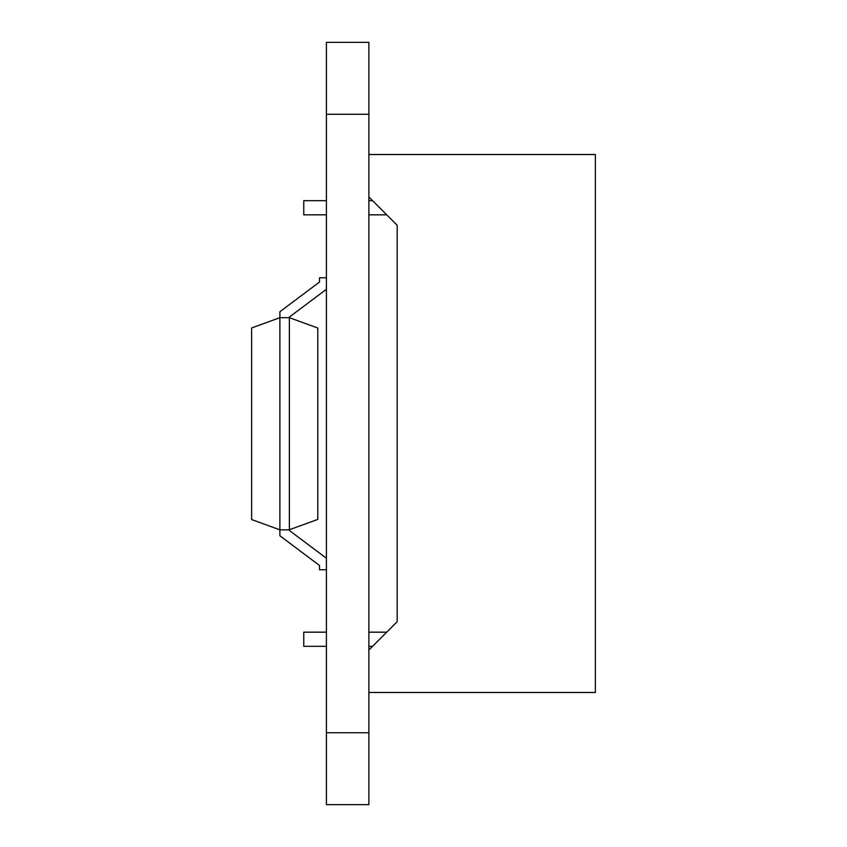 <?xml version="1.0" encoding="UTF-8"?>
<svg xmlns="http://www.w3.org/2000/svg" width="847" height="847" viewBox="0 0 847 847"><rect width="100%" height="100%" fill="white"/><g stroke="black" fill="none" stroke-linecap="round" stroke-linejoin="round"><path stroke-width="1.27" d="M368.879 114.26L368.879 42.35L326.413 42.35L326.413 804.65L368.879 804.65L368.879 114.26L326.413 114.26M397.19 621.687L368.879 650.009L368.879 692.475L595.377 692.475L595.377 154.525L368.879 154.525L368.879 196.991L397.19 225.313L397.19 621.687M386.719 632.169L368.879 632.169M326.413 632.169L303.755 632.169L303.755 646.325L326.413 646.325M372.564 646.325L368.879 646.325M386.719 214.831L368.879 214.831M326.413 214.831L303.755 214.831L303.755 200.675L326.413 200.675M372.564 200.675L368.879 200.675M326.413 289.282L289.378 317.053L289.378 317.689L317.784 328.022L317.784 519.412L289.134 529.841L279.881 529.841L279.881 311.749L319.52 282.019L319.52 277.774L326.413 277.774M326.413 569.745L319.52 569.745L319.52 565.5L279.881 535.77L279.881 529.841L251.623 519.55L251.623 327.969L279.881 317.689L289.378 317.689L289.378 530.466L326.413 558.247M368.879 732.74L326.413 732.74"/></g></svg>
